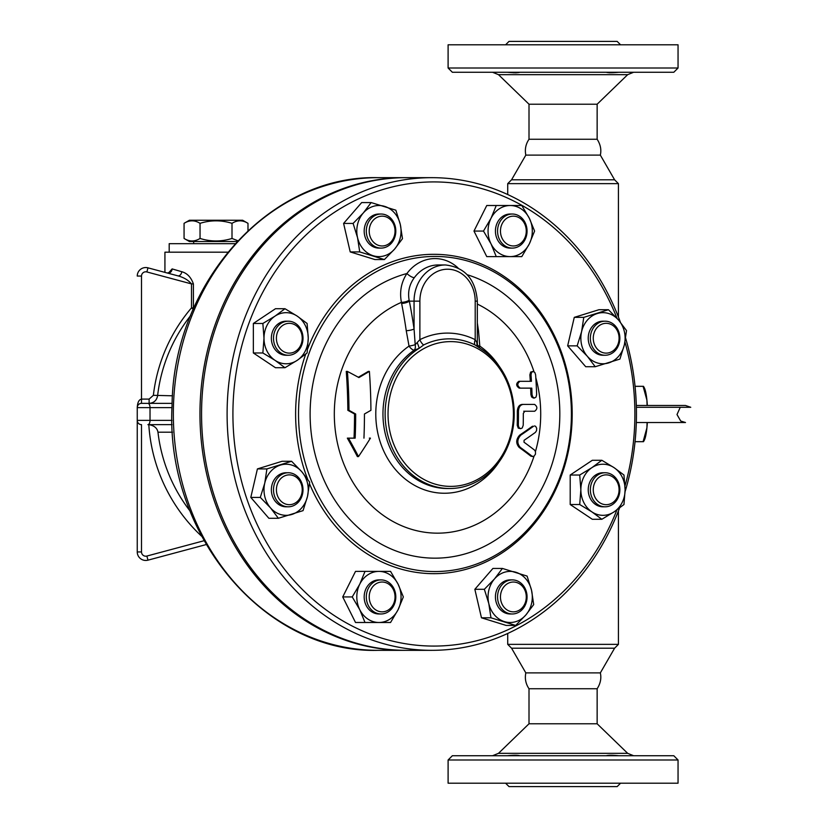 <?xml version="1.0" encoding="UTF-8"?>
<svg xmlns="http://www.w3.org/2000/svg" width="828" height="828" viewBox="0 0 828 828"><rect width="100%" height="100%" fill="white"/><g stroke="black" fill="none" stroke-linecap="round" stroke-linejoin="round"><path stroke-width="1.24" d="M673.795 755.726L452.367 755.726L448.103 759.99L678.049 759.99L673.795 755.726M678.049 759.99L678.049 783.195L448.103 783.195L448.103 759.99M507.367 755.726C513.805 755.115 517.966 755.115 519.849 755.726M606.303 755.726C608.135 755.115 612.296 755.115 618.795 755.726M498.487 753.335L627.676 753.335L597.143 723.786L529.009 723.786L498.487 753.335L492.567 755.726M505.597 783.195L509.003 786.6L617.16 786.6L620.565 783.195M597.143 723.786L597.143 688.741L529.009 688.741L529.009 723.786M529.009 688.741C525.739 683.897 524.673 678.618 525.821 672.895L600.341 672.895L614.593 648.21L618.433 644.36L507.719 644.36L511.569 648.21L614.593 648.21M597.143 688.741C600.476 683.566 601.542 678.277 600.341 672.895M618.433 317.062L618.433 183.64L507.719 183.64L507.719 194.539M618.433 510.938L618.433 644.36M511.569 179.79L614.593 179.79L600.341 155.105L525.821 155.105L511.569 179.79L507.719 183.64M618.433 183.64L614.593 179.79M597.143 139.259L529.009 139.259L529.009 104.214L597.143 104.214L597.143 139.259C600.476 144.434 601.542 149.723 600.341 155.105M597.143 104.214L627.676 74.665L633.596 72.274M606.303 72.274L606.313 72.274C608.166 72.895 612.327 72.895 618.795 72.274M608.88 72.709L609.843 72.802M519.849 72.274C518.007 72.895 513.846 72.895 507.367 72.274M513.06 72.709L514.302 72.802M515.358 72.823L516.32 72.802M517.272 72.709L518.307 72.543M452.367 72.274L673.795 72.274L678.049 68.01L448.103 68.01L452.367 72.274M678.049 68.01L678.049 44.805L448.103 44.805L448.103 68.01M620.565 44.805L617.16 41.4L509.003 41.4L505.597 44.805M405.43 650.332A236.332 204.671 -90 0 1 404.633 650.332A236.332 204.671 -90 0 1 199.962 414A236.332 204.671 -90 0 1 404.633 177.668A236.332 204.671 -90 0 1 405.43 177.668M141.505 551.945L137.251 551.945L137.251 420.386L137.251 551.945A8.518 8.518 0 0 0 147.974 560.163L206.203 544.565L147.974 560.163L146.867 556.054A4.254 4.254 0 0 1 141.505 551.945L141.505 424.65A4.254 4.254 0 0 1 137.251 420.386L137.251 407.614A4.254 4.254 0 0 1 141.505 403.35L149.123 403.35C153.842 402.988 156.658 400.473 157.589 395.805A159.028 159.028 0 0 1 190.585 315.665M147.974 267.837A8.518 8.518 0 0 0 137.251 276.055L141.505 276.055A4.254 4.254 0 0 1 146.867 271.946L147.974 267.837L177.854 275.838C183.64 277.349 188.194 280.04 191.506 283.911L193.4 283.911C191.02 277.256 187.159 273.199 181.808 271.729L172.131 268.914L168.622 272.888M147.901 403.35L141.505 403.35L141.505 399.096C138.928 399.613 137.51 402.449 137.251 407.614L150.023 407.614A4.254 2.132 -90 0 0 147.901 403.35L172.131 403.35M190.098 511.083A158.645 158.645 0 0 1 157.972 432.195C157.185 428.045 154.132 425.53 148.802 424.65L172.131 424.65M157.972 432.195L172.524 432.195M172.524 395.805L153.377 395.318L149.123 399.096L149.123 403.35M146.867 271.946L191.506 283.911L191.506 307.861L193.214 309.33M194.352 306.733L193.4 307.861A4.254 1.345 -137.7 0 1 193.7 308.223M227.772 252.188L164.927 252.188L164.927 272.381M169.191 252.188L169.191 243.67L235.111 243.67M237.067 241.538L189.415 241.538L184.064 238.454C189.395 241.786 194.725 241.786 200.045 238.454C210.705 241.786 221.355 241.786 232.006 238.454L237.822 240.731M200.045 223.332C194.725 220 189.395 220 184.064 223.332L189.415 220.248L242.645 220.248L247.986 223.332C242.666 220 237.336 220 232.006 223.332C221.355 220 210.705 220 200.045 223.332L200.045 238.454M184.064 238.454L184.064 223.332M232.006 238.454L232.006 223.332M247.986 230.598L247.986 223.332M177.854 275.838A4.254 2.794 105 0 0 181.808 271.729M172.131 268.914A4.254 3.622 -75 0 1 167.37 273.033L169.254 272.422L169.016 273.023M431.771 650.332L406.227 650.332A236.332 204.671 -90 0 1 201.556 414A236.332 204.671 -90 0 1 406.227 177.668L431.771 177.668A236.332 204.671 90 0 0 227.1 414A236.332 204.671 90 0 0 431.771 650.332A236.332 204.671 90 0 0 619.561 507.999M625.088 491.646A236.332 204.671 90 0 0 625.637 338.186M620.4 322.268A236.332 204.671 90 0 0 431.771 177.668M616.912 509.924A232.078 200.987 -90 0 1 391.406 640.831A232.078 200.987 -90 0 1 232.916 414A232.078 200.987 -90 0 1 391.541 187.138A232.078 200.987 -90 0 1 617.026 318.356M624.964 341.974A232.078 200.987 -90 0 1 625.016 485.839M595.228 366.721L585.717 366.721L567.656 345.856L574.27 317.362L598.944 309.724L608.456 309.724L618.63 320.157L626.517 330.589L624.353 344.841L619.903 359.083L595.228 366.721L587.331 356.288L577.157 345.856L581.608 331.614L583.771 317.362L608.456 309.724M601.842 519.28L592.33 519.28L570.202 504.531L570.202 475.024L592.33 460.275L601.842 460.275L614.045 467.644L623.96 475.024L625.109 489.772L623.96 504.531L614.045 511.901L601.842 519.28L591.916 511.901L579.714 504.531L580.852 489.772L579.714 475.024L591.916 467.644L601.842 460.275M515.647 625.43L506.146 625.43L481.461 617.802L474.848 589.298L492.919 568.443L502.42 568.443L527.094 576.081L531.545 590.323L533.708 604.575L525.821 615.007L515.647 625.43L490.963 617.802L488.799 603.55L484.349 589.298L494.533 578.875L502.42 568.443M381.056 622.49L355.512 622.49L342.73 596.936L355.512 571.392L381.056 571.392M278.374 518.276L268.862 518.276L250.801 497.411L257.415 468.917L282.089 461.279L291.591 461.279L301.765 471.712L309.662 482.144L307.498 496.386L303.048 510.638L278.374 518.276L270.477 507.843L260.302 497.411L264.753 483.159L266.916 468.917L291.591 461.279M284.977 367.725L275.476 367.725L253.347 352.976L253.347 323.469L275.476 308.72L284.977 308.72L297.19 316.099L307.105 323.469L308.254 338.228L307.105 352.976L297.19 360.356L284.977 367.725L275.062 360.356L262.859 352.976L263.997 338.228L262.859 323.469L275.062 316.099L284.977 308.72M384.399 259.557L374.898 259.557L350.213 251.919L343.599 223.425L361.67 202.57L371.172 202.57L395.856 210.198L400.297 224.45L402.47 238.702L394.573 249.124L384.399 259.557L359.725 251.919L357.551 237.677L353.111 223.425L363.285 212.993L371.172 202.57M512.304 256.608L496.262 256.608L491.014 243.836L483.48 231.064L491.014 218.292L496.262 205.51L512.304 205.51M496.262 256.608L486.75 256.608L473.978 231.064L486.75 205.51L496.262 205.51M307.685 479.257A159.69 138.297 -90 0 1 295.617 414A159.69 138.297 -90 0 1 305.708 354.115M307.633 348.888A159.69 138.297 -90 0 1 517.914 287.15A159.69 138.297 -90 0 1 521.402 537.651A159.69 138.297 -90 0 1 309.517 483.78M298.525 414A157.558 136.444 90 0 0 503.196 550.444A157.558 136.444 90 0 0 503.196 277.556A157.558 136.444 90 0 0 298.525 414M457.998 267.889A42.58 36.877 90 0 0 406.921 273.53C401.249 282.162 399.406 291.777 401.414 302.365A119.16 103.2 90 0 0 364.33 498.011A119.16 103.2 90 0 0 533.988 456.331M535.457 451.539A119.16 103.2 90 0 0 535.82 377.754M533.988 371.668A119.16 103.2 90 0 0 477.332 304.062M348.981 410.315A302.489 75.617 26.6 0 1 355.667 414A289.81 144.9 90 0 1 355.16 438.147L348.484 438.147A288.32 124.852 56.3 0 1 358.503 456.58L357.375 456.58A286.053 123.869 -123.7 0 0 347.346 438.147L354.032 438.147A287.554 143.772 -90 0 0 354.539 414A300.326 75.079 -153.4 0 0 347.843 410.315A285.246 142.623 -90 0 0 346.259 371.42L347.408 371.42A287.523 143.761 90 0 1 348.981 410.315L347.843 410.315M358.348 377.247A293.919 73.475 -26.6 0 0 368.274 371.42L369.391 371.42A296.124 74.034 153.4 0 1 358.928 377.568A306.163 76.538 -153.4 0 0 347.408 371.42M358.503 456.58A300.326 130.048 -56.3 0 0 370.437 438.147L369.329 438.147M520.708 428.687L522.23 427.962L523.213 425.281A292.47 146.235 -90 0 0 523.317 413.358L524.817 411.237L534.681 411.237C537.6 408.97 537.579 406.703 534.598 404.416L523.244 404.416C520.357 404.757 518.752 407.024 518.442 411.237A294.53 147.27 90 0 1 518.338 425.281L518.928 427.569L520.688 428.687L518.266 428.128L517.231 425.281A292.315 146.152 -90 0 0 517.334 411.237C517.645 407.024 519.249 404.757 522.126 404.416L533.46 404.416M534.681 411.237L523.7 411.237M533.367 398.03L531.628 396.995L530.903 394.625A285.805 142.902 -90 0 0 530.644 388.135L519.208 388.135C515.968 385.817 515.854 383.54 518.866 381.315L530.293 381.315A285.805 142.902 -90 0 0 529.879 374.825L530.634 372.072L533.046 371.42M533.097 456.58L530.945 456.228A304.321 67.544 -156.8 0 0 519.094 447.358C515.772 443.353 515.968 439.285 519.673 435.145A298.804 66.323 -23.2 0 0 532.394 426.275L533.522 426.275A300.978 66.799 156.8 0 1 520.791 435.145C517.076 439.285 516.889 443.353 520.222 447.358A306.443 68.02 23.2 0 1 532.093 456.228L533.874 456.383L535.468 454.148L535.468 451.57L534.557 450.121A306.153 67.948 -156.8 0 0 524 442.204L524.093 440.299A299.57 66.488 -23.2 0 0 535.405 432.382L536.565 430.622L536.689 428.273L535.664 426.348L534.557 425.923M401.621 303.472A6.386 2.029 168.9 0 0 409.342 301.154L409.135 300.191A6.386 2.111 170.1 0 1 401.414 302.365L401.621 303.472A301.599 150.799 90 0 1 406.248 330.714L409.032 346.094A79.25 68.631 90 0 0 393.279 466.857A79.25 68.631 90 0 0 498.963 462.086M498.963 365.914A79.25 68.631 90 0 0 479.816 346.114L478.491 330.724A301.599 150.799 -90 0 0 477.332 323.013M406.248 330.714A6.386 1.532 171.8 0 0 414.062 328.964L415.201 344.676A6.386 0.983 167.9 0 1 409.032 346.094A6.386 2.732 -124.8 0 0 414.228 350.151L419.103 348.36A74.52 64.532 90 0 0 387.08 432.195A74.52 64.532 90 0 0 449.656 488.52A74.52 64.532 90 0 0 512.242 432.206A74.52 64.532 90 0 0 480.24 348.381L475.044 344.965A75.141 65.081 -90 0 0 423.667 344.955A6.386 2.939 63.6 0 1 419.879 339.656L415.201 344.676A6.386 3.726 -106.5 0 1 414.228 350.151A74.52 64.532 -90 0 0 385.31 433.934A74.52 64.532 -90 0 0 447.503 488.52L449.656 488.52M479.391 347.832A6.386 2.732 124.8 0 1 479.816 346.114A6.386 1.635 178.2 0 1 477.394 345.214M513.422 414A72.388 62.69 -90 0 1 460.989 485.415A72.388 62.69 -90 0 1 391.396 437.381A72.388 62.69 -90 0 1 421.038 350.244A72.388 62.69 -90 0 1 513.422 414M417.24 342.74A6.386 0.704 66.6 0 1 419.103 348.36L423.667 344.955M478.139 347.056L476.99 342.751L475.2 339.666A6.386 2.929 -63.6 0 0 475.044 344.965M409.135 300.191C407.645 291.953 409.374 284.449 414.321 277.67A36.194 31.35 -90 0 1 438.178 264.96L445.412 264.96A36.194 31.35 90 0 0 414.062 301.154L419.879 301.154A31.94 27.655 -90 0 1 447.544 269.214A31.94 27.655 -90 0 1 475.2 301.154L475.2 339.666A80.906 70.069 90 0 0 419.879 339.656L419.879 301.154M477.332 330.6A6.386 1.532 171.8 0 0 478.491 330.724M467.251 274.741A144.155 124.842 90 0 1 536.409 498.042A144.155 124.842 90 0 1 331.055 493.902A144.155 124.842 90 0 1 406.921 273.53A6.386 2.07 -143.6 0 0 414.321 277.67M519.984 381.315C516.972 383.55 517.086 385.817 520.326 388.135L531.783 388.135A288.072 144.031 90 0 1 532.042 394.625L532.715 396.912L534.464 398.03L536.006 397.109L536.647 394.625A285.494 142.747 -90 0 0 535.623 374.825L534.847 372.496L533.097 371.42L531.493 372.496L531.027 374.825A288.072 144.031 90 0 1 531.431 381.315L518.866 381.315M520.326 388.135L519.208 388.135M523.244 404.416L522.126 404.416M363.947 438.147A292.605 146.308 -90 0 0 364.444 414A303.162 75.793 -26.6 0 0 370.923 410.315A294.53 147.27 -90 0 0 369.391 371.42M348.484 438.147L347.346 438.147M355.667 414L354.539 414M355.16 438.147L354.032 438.147M473.978 231.064L483.48 231.064M521.806 256.608L510.172 256.608A25.554 22.128 90 0 0 529.34 243.836L521.806 256.608M534.588 231.064L529.34 243.836A25.554 22.128 90 0 0 529.34 218.292L534.588 231.064M521.806 205.51L529.34 218.292A25.554 22.128 90 0 0 510.172 205.51L521.806 205.51M510.172 205.51A25.554 22.128 90 0 0 491.014 218.292A25.554 22.128 90 0 0 491.014 243.836A25.554 22.128 90 0 0 510.172 256.608M512.304 248.1L510.172 248.1A17.036 14.749 -90 0 1 495.423 231.064A17.036 14.749 -90 0 1 510.172 214.028L512.304 214.028A17.036 14.749 90 0 0 497.556 231.064A17.036 14.749 90 0 0 512.304 248.1A17.036 14.749 90 0 0 527.053 231.064A17.036 14.749 90 0 0 512.304 214.028M500.464 231.064A14.904 12.906 -90 0 1 519.818 218.157A14.904 12.906 -90 0 1 519.818 243.97A14.904 12.906 -90 0 1 500.464 231.064M343.599 223.425L353.111 223.425M350.213 251.919L359.725 251.919M253.347 352.976L262.859 352.976M398.092 609.708L390.557 622.49L378.924 622.49A25.554 22.128 90 0 0 398.092 609.708A25.554 22.128 90 0 0 398.092 584.164L403.339 596.936L398.092 609.708M390.557 571.392L398.092 584.164A25.554 22.128 90 0 0 378.924 571.392L390.557 571.392M474.848 589.298L484.349 589.298M570.202 475.024L579.714 475.024M570.202 504.531L579.714 504.531M574.27 317.362L583.771 317.362M567.656 345.856L577.157 345.856M253.347 323.469L262.859 323.469M257.415 468.917L266.916 468.917M250.801 497.411L260.302 497.411M342.73 596.936L352.242 596.936L359.766 584.164L365.013 571.392M365.013 622.49L359.766 609.708L352.242 596.936M481.461 617.802L490.963 617.802M363.285 212.993A25.554 22.128 90 0 0 357.551 237.677A25.554 22.128 90 0 0 373.2 255.738A25.554 22.128 90 0 0 394.573 249.124A25.554 22.128 90 0 0 400.297 224.45A25.554 22.128 90 0 0 384.658 206.379A25.554 22.128 90 0 0 363.285 212.993M381.056 248.1L378.924 248.1A17.036 14.749 -90 0 1 368.501 243.111A17.036 14.749 -90 0 1 365.303 224.543A17.036 14.749 -90 0 1 378.924 214.028L381.056 214.028A17.036 14.749 90 0 0 367.425 224.543A17.036 14.749 90 0 0 370.623 243.111A17.036 14.749 90 0 0 381.056 248.1A17.036 14.749 90 0 0 395.805 231.064A17.036 14.749 90 0 0 381.056 214.028M263.997 338.228A25.554 22.128 90 0 0 275.062 360.356A25.554 22.128 90 0 0 297.19 360.356A25.554 22.128 90 0 0 308.254 338.228A25.554 22.128 90 0 0 297.19 316.099A25.554 22.128 90 0 0 275.062 316.099A25.554 22.128 90 0 0 263.997 338.228M288.248 355.253L286.126 355.253A17.036 14.749 -90 0 1 271.367 338.228A17.036 14.749 -90 0 1 286.126 321.192L288.248 321.192A17.036 14.749 90 0 0 273.499 338.228A17.036 14.749 90 0 0 288.248 355.253A17.036 14.749 90 0 0 303.007 338.228A17.036 14.749 90 0 0 288.248 321.192M270.477 507.843A25.554 22.128 90 0 0 291.849 514.457A25.554 22.128 90 0 0 307.498 496.386A25.554 22.128 90 0 0 301.765 471.712A25.554 22.128 90 0 0 280.392 465.098A25.554 22.128 90 0 0 264.753 483.159A25.554 22.128 90 0 0 270.477 507.843M288.248 506.808L286.126 506.808A17.036 14.749 -90 0 1 271.367 489.772A17.036 14.749 -90 0 1 286.126 472.747L288.248 472.747A17.036 14.749 90 0 0 273.499 489.772A17.036 14.749 90 0 0 288.248 506.808A17.036 14.749 90 0 0 298.68 501.82A17.036 14.749 90 0 0 301.878 483.252A17.036 14.749 90 0 0 288.248 472.747M378.924 571.392A25.554 22.128 90 0 0 359.766 584.164A25.554 22.128 90 0 0 359.766 609.708A25.554 22.128 90 0 0 378.924 622.49M381.056 613.972L378.924 613.972A17.036 14.749 -90 0 1 364.175 596.936A17.036 14.749 -90 0 1 378.924 579.9L381.056 579.9A17.036 14.749 90 0 0 366.307 596.936A17.036 14.749 90 0 0 381.056 613.972A17.036 14.749 90 0 0 395.805 596.936A17.036 14.749 90 0 0 381.056 579.9M525.821 615.007A25.554 22.128 90 0 0 531.545 590.323A25.554 22.128 90 0 0 515.906 572.262A25.554 22.128 90 0 0 494.533 578.875A25.554 22.128 90 0 0 488.799 603.55A25.554 22.128 90 0 0 504.449 621.621A25.554 22.128 90 0 0 525.821 615.007M512.304 613.972L510.172 613.972A17.036 14.749 -90 0 1 495.423 596.936A17.036 14.749 -90 0 1 510.172 579.9L512.304 579.9A17.036 14.749 90 0 0 497.556 596.936A17.036 14.749 90 0 0 512.304 613.972A17.036 14.749 90 0 0 525.935 603.457A17.036 14.749 90 0 0 522.737 584.889A17.036 14.749 90 0 0 512.304 579.9M625.109 489.772A25.554 22.128 90 0 0 614.045 467.644A25.554 22.128 90 0 0 591.916 467.644A25.554 22.128 90 0 0 580.852 489.772A25.554 22.128 90 0 0 591.916 511.901A25.554 22.128 90 0 0 614.045 511.901A25.554 22.128 90 0 0 625.109 489.772M605.113 506.808L602.981 506.808A17.036 14.749 -90 0 1 588.232 489.772A17.036 14.749 -90 0 1 602.981 472.747L605.113 472.747A17.036 14.749 90 0 0 590.354 489.772A17.036 14.749 90 0 0 605.113 506.808A17.036 14.749 90 0 0 619.861 489.772A17.036 14.749 90 0 0 605.113 472.747M618.63 320.157A25.554 22.128 90 0 0 597.257 313.543A25.554 22.128 90 0 0 581.608 331.614A25.554 22.128 90 0 0 587.331 356.288A25.554 22.128 90 0 0 608.704 362.902A25.554 22.128 90 0 0 624.353 344.841A25.554 22.128 90 0 0 618.63 320.157M605.113 355.253L602.981 355.253A17.036 14.749 -90 0 1 589.35 344.748A17.036 14.749 -90 0 1 592.548 326.18A17.036 14.749 -90 0 1 602.981 321.192L605.113 321.192A17.036 14.749 90 0 0 594.68 326.18A17.036 14.749 90 0 0 591.482 344.748A17.036 14.749 90 0 0 605.113 355.253A17.036 14.749 90 0 0 619.861 338.228A17.036 14.749 90 0 0 605.113 321.192M372.993 241.6A14.904 12.906 -90 0 1 378.779 216.667A14.904 12.906 -90 0 1 394.594 234.924A14.904 12.906 -90 0 1 372.993 241.6M289.314 353.132A14.904 12.906 -90 0 1 278.136 330.776A14.904 12.906 -90 0 1 300.492 330.776A14.904 12.906 -90 0 1 289.314 353.132M298.442 500.319A14.904 12.906 -90 0 1 276.852 493.633A14.904 12.906 -90 0 1 292.657 475.375A14.904 12.906 -90 0 1 298.442 500.319M395.028 596.936A14.904 12.906 -90 0 1 375.664 609.843A14.904 12.906 -90 0 1 375.664 584.03A14.904 12.906 -90 0 1 395.028 596.936M522.499 586.4A14.904 12.906 -90 0 1 516.713 611.333A14.904 12.906 -90 0 1 500.899 593.076A14.904 12.906 -90 0 1 522.499 586.4M606.168 474.868A14.904 12.906 -90 0 1 617.346 497.224A14.904 12.906 -90 0 1 594.99 497.224A14.904 12.906 -90 0 1 606.168 474.868M597.05 327.681A14.904 12.906 -90 0 1 618.64 334.367A14.904 12.906 -90 0 1 602.836 352.624A14.904 12.906 -90 0 1 597.05 327.681M690.749 407.293L685.501 405.482L636.318 405.482L685.501 405.482L690.749 407.293L636.37 407.293M643.511 386.324L644.225 387.639A27.676 4.802 90 0 1 646.916 400.162L643.097 386.324L635.035 386.324M635.035 441.676L643.097 441.676L646.916 427.838A27.676 4.802 90 0 1 644.225 440.361L643.511 441.676M647.33 422.518A27.676 4.802 90 0 1 646.916 427.838L647.072 422.518M647.072 405.482L646.916 400.162A27.676 4.802 90 0 1 647.33 405.482M529.009 104.214L498.487 74.665L627.676 74.665M404.633 650.332L378.013 650.332A236.332 204.671 -90 0 1 173.342 414A236.332 204.671 -90 0 1 378.013 177.668L404.633 177.668M149.123 399.096L141.505 399.096L141.505 276.055M147.901 424.65A4.254 2.132 -90 0 0 150.023 420.386L137.251 420.386M171.996 420.386L150.023 420.386L150.023 407.614L171.996 407.614M148.802 424.65A167.111 167.111 0 0 0 201.587 536.202M204.03 540.736L146.867 556.054M193.4 283.911L193.4 307.861L191.506 307.861A163.261 163.261 0 0 0 153.377 395.318M414.062 301.154L414.062 328.964A307.923 153.967 -90 0 0 409.342 301.154L414.062 301.154M475.2 301.154L477.332 301.154C475.572 279.295 464.932 267.237 445.412 264.96M476.99 342.751A6.386 5.392 -42.4 0 0 477.973 346.86M532.093 456.228L530.945 456.228M520.222 447.358L519.094 447.358M520.791 435.145L519.673 435.145M533.522 426.275L532.394 426.275M532.042 394.625L530.903 394.625M531.027 374.825L529.879 374.825M518.442 411.237L517.334 411.237M518.338 425.281L517.231 425.281M627.676 753.335L633.596 755.726M525.821 672.895L511.569 648.21M507.719 633.461L507.719 644.36M525.821 155.105C524.673 149.382 525.739 144.103 529.009 139.259M498.487 74.665L492.567 72.274M378.013 650.332C264.505 653.685 165.031 534.277 172.038 405.741C173.124 282.979 269.835 174.78 378.013 177.668M137.251 407.614L137.51 406.155M193.669 243.67L193.669 241.538M477.332 344.344L477.332 301.154M534.464 398.03L533.325 398.03M636.318 422.518L685.501 422.518L680.72 421.048L677.004 414.538L680.264 407.293"/></g></svg>
